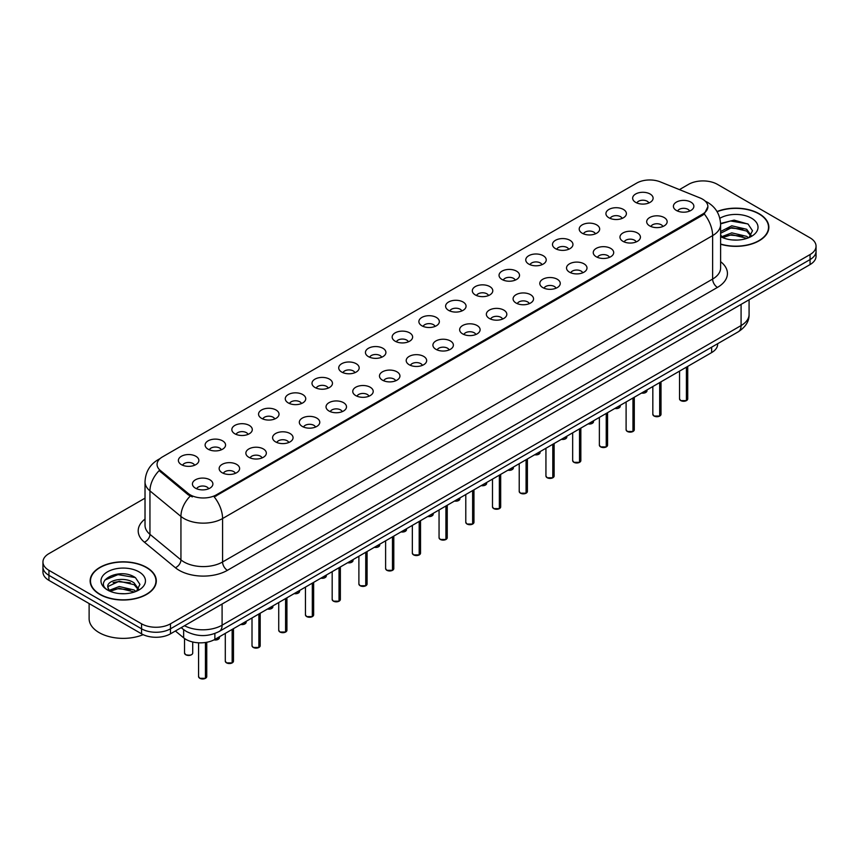 <?xml version="1.0" encoding="UTF-8"?>
<svg xmlns="http://www.w3.org/2000/svg" width="859" height="859" viewBox="0 0 859 859"><rect width="100%" height="100%" fill="white"/><g stroke="black" fill="none" stroke-linecap="round" stroke-linejoin="round"><path stroke-width="1.29" d="M608.924 217.789A10.233 5.906 180 0 1 606.894 216.124A10.233 5.906 180 0 1 610.287 208.78A10.233 5.906 180 0 1 623.398 209.435A10.233 5.906 180 0 1 625.427 216.124A10.233 5.906 180 0 1 608.924 217.789M622.152 218.401A6.142 3.543 0 0 0 620.499 216.683A6.142 3.543 0 0 0 614.453 215.781A6.142 3.543 0 0 0 610.169 218.401M582.209 233.218A10.233 5.906 180 0 1 580.179 231.554A10.233 5.906 180 0 1 583.562 224.21A10.233 5.906 180 0 1 596.672 224.865A10.233 5.906 180 0 1 598.702 231.554A10.233 5.906 180 0 1 582.209 233.218M595.427 233.831A6.142 3.543 0 0 0 593.784 232.102A6.142 3.543 0 0 0 587.728 231.211A6.142 3.543 0 0 0 583.454 233.831M555.483 248.648A10.233 5.906 180 0 1 553.454 246.973A10.233 5.906 180 0 1 556.847 239.64A10.233 5.906 180 0 1 569.957 240.295A10.233 5.906 180 0 1 571.987 246.973A10.233 5.906 180 0 1 555.483 248.648M568.712 249.26A6.142 3.543 0 0 0 567.058 247.532A6.142 3.543 0 0 0 561.013 246.64A6.142 3.543 0 0 0 556.729 249.26M528.768 264.078A10.233 5.906 180 0 1 526.728 262.403A10.233 5.906 180 0 1 530.121 255.059A10.233 5.906 180 0 1 543.232 255.724A10.233 5.906 180 0 1 545.261 262.403A10.233 5.906 180 0 1 528.768 264.078M541.986 264.69A6.142 3.543 0 0 0 540.343 262.961A6.142 3.543 0 0 0 534.287 262.059A6.142 3.543 0 0 0 530.014 264.69M502.043 279.497A10.233 5.906 180 0 1 500.013 277.833A10.233 5.906 180 0 1 503.395 270.488A10.233 5.906 180 0 1 516.517 271.143A10.233 5.906 180 0 1 518.546 277.833A10.233 5.906 180 0 1 502.043 279.497M515.26 280.109A6.142 3.543 0 0 0 513.618 278.391A6.142 3.543 0 0 0 507.572 277.489A6.142 3.543 0 0 0 503.288 280.109M475.317 294.927A10.233 5.906 180 0 1 473.288 293.263A10.233 5.906 180 0 1 476.681 285.918A10.233 5.906 180 0 1 489.791 286.573A10.233 5.906 180 0 1 491.82 293.263A10.233 5.906 180 0 1 475.317 294.927M488.546 295.539A6.142 3.543 0 0 0 486.892 293.81A6.142 3.543 0 0 0 480.847 292.919A6.142 3.543 0 0 0 476.562 295.539M448.602 310.357A10.233 5.906 180 0 1 446.573 308.682A10.233 5.906 180 0 1 449.955 301.348A10.233 5.906 180 0 1 463.065 302.003A10.233 5.906 180 0 1 465.106 308.682A10.233 5.906 180 0 1 448.602 310.357M461.82 310.969A6.142 3.543 0 0 0 460.177 309.24A6.142 3.543 0 0 0 454.132 308.349A6.142 3.543 0 0 0 449.848 310.969M421.876 325.786A10.233 5.906 180 0 1 419.847 324.111A10.233 5.906 180 0 1 423.24 316.767A10.233 5.906 180 0 1 436.351 317.433A10.233 5.906 180 0 1 438.38 324.111A10.233 5.906 180 0 1 421.876 325.786M435.105 326.399A6.142 3.543 0 0 0 433.451 324.67A6.142 3.543 0 0 0 427.406 323.768A6.142 3.543 0 0 0 423.122 326.399M395.161 341.206A10.233 5.906 180 0 1 393.132 339.541A10.233 5.906 180 0 1 396.514 332.197A10.233 5.906 180 0 1 409.625 332.852A10.233 5.906 180 0 1 411.654 339.541A10.233 5.906 180 0 1 395.161 341.206M408.379 341.828A6.142 3.543 0 0 0 406.736 340.1A6.142 3.543 0 0 0 400.691 339.198A6.142 3.543 0 0 0 396.407 341.828M368.436 356.635A10.233 5.906 180 0 1 366.406 354.971A10.233 5.906 180 0 1 369.799 347.627A10.233 5.906 180 0 1 382.91 348.282A10.233 5.906 180 0 1 384.939 354.971A10.233 5.906 180 0 1 368.436 356.635M381.664 357.247A6.142 3.543 0 0 0 380.011 355.519A6.142 3.543 0 0 0 373.966 354.627A6.142 3.543 0 0 0 369.681 357.247M341.721 372.065A10.233 5.906 180 0 1 339.681 370.39A10.233 5.906 180 0 1 343.074 363.056A10.233 5.906 180 0 1 356.184 363.711A10.233 5.906 180 0 1 358.214 370.39A10.233 5.906 180 0 1 341.721 372.065M354.939 372.677A6.142 3.543 0 0 0 353.296 370.948A6.142 3.543 0 0 0 347.24 370.057A6.142 3.543 0 0 0 342.966 372.677M314.995 387.495A10.233 5.906 180 0 1 312.966 385.82A10.233 5.906 180 0 1 316.359 378.475A10.233 5.906 180 0 1 329.469 379.141A10.233 5.906 180 0 1 331.499 385.82A10.233 5.906 180 0 1 314.995 387.495M328.224 388.107A6.142 3.543 0 0 0 326.57 386.378A6.142 3.543 0 0 0 320.525 385.476A6.142 3.543 0 0 0 316.241 388.107M288.27 402.914A10.233 5.906 180 0 1 286.24 401.25A10.233 5.906 180 0 1 289.633 393.905A10.233 5.906 180 0 1 302.744 394.56A10.233 5.906 180 0 1 304.773 401.25A10.233 5.906 180 0 1 288.27 402.914M301.498 403.537A6.142 3.543 0 0 0 299.855 401.808A6.142 3.543 0 0 0 293.799 400.906A6.142 3.543 0 0 0 289.526 403.537M261.555 418.344A10.233 5.906 180 0 1 259.525 416.679A10.233 5.906 180 0 1 262.908 409.335A10.233 5.906 180 0 1 276.018 409.99A10.233 5.906 180 0 1 278.058 416.679A10.233 5.906 180 0 1 261.555 418.344M274.773 418.956A6.142 3.543 0 0 0 273.13 417.238A6.142 3.543 0 0 0 267.085 416.336A6.142 3.543 0 0 0 262.8 418.956M234.829 433.774A10.233 5.906 180 0 1 232.8 432.098A10.233 5.906 180 0 1 236.193 424.765A10.233 5.906 180 0 1 249.303 425.42A10.233 5.906 180 0 1 251.333 432.098A10.233 5.906 180 0 1 234.829 433.774M248.058 434.386A6.142 3.543 0 0 0 246.404 432.657A6.142 3.543 0 0 0 240.359 431.766A6.142 3.543 0 0 0 236.075 434.386M208.114 449.203A10.233 5.906 180 0 1 206.085 447.528A10.233 5.906 180 0 1 209.467 440.184A10.233 5.906 180 0 1 222.578 440.85A10.233 5.906 180 0 1 224.607 447.528A10.233 5.906 180 0 1 208.114 449.203M221.332 449.815A6.142 3.543 0 0 0 219.689 448.087A6.142 3.543 0 0 0 213.644 447.185A6.142 3.543 0 0 0 209.36 449.815M181.389 464.633A10.233 5.906 180 0 1 179.359 462.958A10.233 5.906 180 0 1 182.752 455.614A10.233 5.906 180 0 1 195.863 456.269A10.233 5.906 180 0 1 197.892 462.958A10.233 5.906 180 0 1 181.389 464.633M194.617 465.245A6.142 3.543 0 0 0 192.964 463.516A6.142 3.543 0 0 0 186.918 462.614A6.142 3.543 0 0 0 182.634 465.245M635.649 202.37A10.233 5.906 180 0 1 633.62 200.695A10.233 5.906 180 0 1 637.002 193.35A10.233 5.906 180 0 1 650.113 194.016A10.233 5.906 180 0 1 652.142 200.695A10.233 5.906 180 0 1 635.649 202.37M648.867 202.982A6.142 3.543 0 0 0 647.224 201.253A6.142 3.543 0 0 0 641.179 200.351A6.142 3.543 0 0 0 636.895 202.982M649.683 225.896A10.233 5.906 180 0 1 647.654 224.22A10.233 5.906 180 0 1 651.036 216.887A10.233 5.906 180 0 1 664.157 217.542A10.233 5.906 180 0 1 666.187 224.22A10.233 5.906 180 0 1 649.683 225.896M662.901 226.508A6.142 3.543 0 0 0 661.258 224.779A6.142 3.543 0 0 0 655.213 223.888A6.142 3.543 0 0 0 650.929 226.508M622.958 241.325A10.233 5.906 180 0 1 620.928 239.65A10.233 5.906 180 0 1 624.321 232.306A10.233 5.906 180 0 1 637.432 232.972A10.233 5.906 180 0 1 639.461 239.65A10.233 5.906 180 0 1 622.958 241.325M636.186 241.937A6.142 3.543 0 0 0 634.533 240.209A6.142 3.543 0 0 0 628.487 239.307A6.142 3.543 0 0 0 624.203 241.937M596.243 256.755A10.233 5.906 180 0 1 594.213 255.08A10.233 5.906 180 0 1 597.596 247.736A10.233 5.906 180 0 1 610.706 248.401A10.233 5.906 180 0 1 612.735 255.08A10.233 5.906 180 0 1 596.243 256.755M609.461 257.367A6.142 3.543 0 0 0 607.818 255.638A6.142 3.543 0 0 0 601.772 254.736A6.142 3.543 0 0 0 597.488 257.367M569.517 272.174A10.233 5.906 180 0 1 567.488 270.51A10.233 5.906 180 0 1 570.881 263.165A10.233 5.906 180 0 1 583.991 263.82A10.233 5.906 180 0 1 586.021 270.51A10.233 5.906 180 0 1 569.517 272.174M582.746 272.786A6.142 3.543 0 0 0 581.092 271.068A6.142 3.543 0 0 0 575.047 270.166A6.142 3.543 0 0 0 570.763 272.786M542.802 287.604A10.233 5.906 180 0 1 540.773 285.929A10.233 5.906 180 0 1 544.155 278.595A10.233 5.906 180 0 1 557.266 279.25A10.233 5.906 180 0 1 559.295 285.929A10.233 5.906 180 0 1 542.802 287.604M556.02 288.216A6.142 3.543 0 0 0 554.377 286.487A6.142 3.543 0 0 0 548.332 285.596A6.142 3.543 0 0 0 544.048 288.216M516.076 303.034A10.233 5.906 180 0 1 514.047 301.359A10.233 5.906 180 0 1 517.44 294.014A10.233 5.906 180 0 1 530.551 294.68A10.233 5.906 180 0 1 532.58 301.359A10.233 5.906 180 0 1 516.076 303.034M529.305 303.646A6.142 3.543 0 0 0 527.651 301.917A6.142 3.543 0 0 0 521.606 301.015A6.142 3.543 0 0 0 517.322 303.646M489.362 318.464A10.233 5.906 180 0 1 487.321 316.788A10.233 5.906 180 0 1 490.714 309.444A10.233 5.906 180 0 1 503.825 310.11A10.233 5.906 180 0 1 505.854 316.788A10.233 5.906 180 0 1 489.362 318.464M502.579 319.076A6.142 3.543 0 0 0 500.937 317.347A6.142 3.543 0 0 0 494.881 316.445A6.142 3.543 0 0 0 490.607 319.076M462.636 333.883A10.233 5.906 180 0 1 460.607 332.218A10.233 5.906 180 0 1 464 324.874A10.233 5.906 180 0 1 477.11 325.529A10.233 5.906 180 0 1 479.139 332.218A10.233 5.906 180 0 1 462.636 333.883M475.865 334.495A6.142 3.543 0 0 0 474.211 332.777A6.142 3.543 0 0 0 468.166 331.875A6.142 3.543 0 0 0 463.881 334.495M435.91 349.312A10.233 5.906 180 0 1 433.881 347.648A10.233 5.906 180 0 1 437.274 340.304A10.233 5.906 180 0 1 450.384 340.959A10.233 5.906 180 0 1 452.414 347.648A10.233 5.906 180 0 1 435.91 349.312M449.139 349.924A6.142 3.543 0 0 0 447.496 348.196A6.142 3.543 0 0 0 441.44 347.304A6.142 3.543 0 0 0 437.167 349.924M409.195 364.742A10.233 5.906 180 0 1 407.166 363.067A10.233 5.906 180 0 1 410.548 355.733A10.233 5.906 180 0 1 423.659 356.388A10.233 5.906 180 0 1 425.699 363.067A10.233 5.906 180 0 1 409.195 364.742M422.413 365.354A6.142 3.543 0 0 0 420.77 363.625A6.142 3.543 0 0 0 414.725 362.734A6.142 3.543 0 0 0 410.441 365.354M382.47 380.172A10.233 5.906 180 0 1 380.44 378.497A10.233 5.906 180 0 1 383.833 371.152A10.233 5.906 180 0 1 396.944 371.818A10.233 5.906 180 0 1 398.973 378.497A10.233 5.906 180 0 1 382.47 380.172M395.698 380.784A6.142 3.543 0 0 0 394.045 379.055A6.142 3.543 0 0 0 388 378.153A6.142 3.543 0 0 0 383.715 380.784M355.755 395.591A10.233 5.906 180 0 1 353.725 393.927A10.233 5.906 180 0 1 357.108 386.582A10.233 5.906 180 0 1 370.218 387.237A10.233 5.906 180 0 1 372.248 393.927A10.233 5.906 180 0 1 355.755 395.591M368.973 396.203A6.142 3.543 0 0 0 367.33 394.485A6.142 3.543 0 0 0 361.285 393.583A6.142 3.543 0 0 0 357 396.203M329.029 411.021A10.233 5.906 180 0 1 327 409.356A10.233 5.906 180 0 1 330.393 402.012A10.233 5.906 180 0 1 343.503 402.667A10.233 5.906 180 0 1 345.533 409.356A10.233 5.906 180 0 1 329.029 411.021M342.258 411.633A6.142 3.543 0 0 0 340.604 409.904A6.142 3.543 0 0 0 334.559 409.013A6.142 3.543 0 0 0 330.275 411.633M302.314 426.451A10.233 5.906 180 0 1 300.285 424.776A10.233 5.906 180 0 1 303.667 417.442A10.233 5.906 180 0 1 316.778 418.097A10.233 5.906 180 0 1 318.807 424.776A10.233 5.906 180 0 1 302.314 426.451M315.532 427.063A6.142 3.543 0 0 0 313.889 425.334A6.142 3.543 0 0 0 307.833 424.443A6.142 3.543 0 0 0 303.56 427.063M275.589 441.88A10.233 5.906 180 0 1 273.559 440.205A10.233 5.906 180 0 1 276.952 432.861A10.233 5.906 180 0 1 290.063 433.527A10.233 5.906 180 0 1 292.092 440.205A10.233 5.906 180 0 1 275.589 441.88M288.817 442.492A6.142 3.543 0 0 0 287.164 440.764A6.142 3.543 0 0 0 281.118 439.862A6.142 3.543 0 0 0 276.834 442.492M248.863 457.299A10.233 5.906 180 0 1 246.834 455.635A10.233 5.906 180 0 1 250.227 448.291A10.233 5.906 180 0 1 263.337 448.946A10.233 5.906 180 0 1 265.367 455.635A10.233 5.906 180 0 1 248.863 457.299M262.092 457.922A6.142 3.543 0 0 0 260.449 456.193A6.142 3.543 0 0 0 254.393 455.291A6.142 3.543 0 0 0 250.119 457.922M222.148 472.729A10.233 5.906 180 0 1 220.119 471.065A10.233 5.906 180 0 1 223.501 463.72A10.233 5.906 180 0 1 236.622 464.375A10.233 5.906 180 0 1 238.652 471.065A10.233 5.906 180 0 1 222.148 472.729M235.366 473.341A6.142 3.543 0 0 0 233.723 471.612A6.142 3.543 0 0 0 227.678 470.721A6.142 3.543 0 0 0 223.394 473.341M195.422 488.159A10.233 5.906 180 0 1 193.393 486.484A10.233 5.906 180 0 1 196.786 479.15A10.233 5.906 180 0 1 209.897 479.805A10.233 5.906 180 0 1 211.926 486.484A10.233 5.906 180 0 1 195.422 488.159M208.651 488.771A6.142 3.543 0 0 0 206.998 487.042A6.142 3.543 0 0 0 200.952 486.151A6.142 3.543 0 0 0 196.668 488.771M676.409 210.466A10.233 5.906 180 0 1 674.369 208.801A10.233 5.906 180 0 1 677.762 201.457A10.233 5.906 180 0 1 690.872 202.112A10.233 5.906 180 0 1 692.902 208.801A10.233 5.906 180 0 1 676.409 210.466M689.627 211.078A6.142 3.543 0 0 0 687.984 209.36A6.142 3.543 0 0 0 681.928 208.458A6.142 3.543 0 0 0 677.654 211.078M700.042 197.946A18.415 10.63 180 0 1 702.501 199.138A18.415 10.63 180 0 1 707.891 206.654A18.415 10.63 180 0 1 702.501 214.17L216.307 494.87A18.415 10.63 180 0 1 188.207 493.453L160.397 470.517A18.415 10.63 180 0 1 157.057 464.418A18.415 10.63 180 0 1 162.458 456.902L636.734 183.074A18.415 10.63 180 0 1 660.324 181.893L700.042 197.946M717.652 343.707L717.652 344.223A20.466 11.811 180 0 1 711.649 352.577L214.868 639.397A20.466 11.811 180 0 1 183.643 637.818L175.376 631M720.615 244.235A33.082 19.102 0 0 0 768.859 227.259A33.082 19.102 0 0 0 759.173 213.751A33.082 19.102 0 0 0 717.018 211.529M146.61 567.412A33.082 19.102 0 0 0 110.564 563.268A33.082 19.102 0 0 0 90.141 580.92A33.082 19.102 0 0 0 99.827 594.428A33.082 19.102 0 0 0 135.883 598.562A33.082 19.102 0 0 0 156.306 580.92A33.082 19.102 0 0 0 146.61 567.412M707.891 206.654L704.283 213.977L702.501 215.276L214.235 496.91A23.869 13.787 60 0 1 222.578 518.535A27.284 15.752 180 0 1 183.998 518.535A27.284 15.752 180 0 1 180.938 516.442L149.949 490.886A27.284 15.752 180 0 1 145.021 481.845L145.021 525.289A27.284 15.752 0 0 0 149.949 534.33L180.938 559.875A27.284 15.752 0 0 0 183.998 561.979A27.284 15.752 0 0 0 222.578 561.979L712.626 279.057A27.284 15.752 0 0 0 720.615 267.922L720.615 224.478A27.284 15.752 180 0 1 712.626 235.613A23.869 13.787 -120 0 0 704.283 213.977M145.021 498.156L48.942 553.625A20.466 11.811 0 0 0 42.95 561.979L42.95 572.008A20.466 11.811 0 0 0 48.942 580.362L141.552 633.824L141.552 628.809A20.466 11.811 0 0 0 170.49 628.809L810.058 259.568A20.466 11.811 0 0 0 816.05 251.215A20.466 11.811 0 0 1 810.058 259.568L170.49 628.809A20.466 11.811 0 0 1 141.552 628.809L48.942 575.347L141.552 628.809L141.552 623.806A20.466 11.811 0 0 0 170.49 623.806L810.058 254.554A20.466 11.811 0 0 0 816.05 246.2A20.466 11.811 0 0 0 810.058 237.846L717.448 184.374A20.466 11.811 0 0 0 688.51 184.374L679.437 189.614M42.95 566.994A20.466 11.811 0 0 0 48.942 575.347A20.466 11.811 0 0 1 42.95 566.994M192.341 496.91L188.207 494.816L159.151 470.625A23.869 15.967 129.5 0 0 149.949 490.886L149.949 534.33A6.818 4.563 -50.5 0 1 144.366 542.158A34.102 19.693 180 0 1 145.021 519.051M42.95 561.979A20.466 11.811 0 0 0 48.942 570.333L141.552 623.806M141.552 633.824A20.466 11.811 0 0 0 170.49 633.824L810.058 264.572A20.466 11.811 0 0 0 816.05 256.218L816.05 246.2M686.405 400.627L680.768 400.616L679.544 398.887A4.091 2.362 0 0 0 680.747 400.552A4.091 2.362 0 0 0 686.405 400.627L686.405 367.158M686.373 400.691L686.309 400.681A3.951 2.287 180 0 1 680.843 400.605M686.405 400.455L686.652 367.008M659.68 416.057L654.053 416.046L652.829 414.306A4.091 2.362 0 0 0 654.021 415.981A4.091 2.362 0 0 0 659.68 416.057L659.68 382.588M659.658 416.121L659.594 416.11A3.951 2.287 180 0 1 654.118 416.035M659.68 415.885L659.937 382.438M632.965 431.476L627.328 431.476L626.104 429.736A4.091 2.362 0 0 0 627.306 431.411A4.091 2.362 0 0 0 632.965 431.476L632.965 398.007M632.933 431.54L632.868 431.529A3.951 2.287 180 0 1 627.403 431.465M632.965 431.315L633.212 397.867M606.239 446.905L600.613 446.895L599.378 445.166A4.091 2.362 0 0 0 600.581 446.841A4.091 2.362 0 0 0 606.239 446.905L606.239 413.437M606.207 446.97L606.153 446.959A3.951 2.287 180 0 1 600.677 446.895M606.239 446.744L606.497 413.297M579.524 462.335L573.887 462.325L572.663 460.596A4.091 2.362 0 0 0 573.866 462.26A4.091 2.362 0 0 0 579.524 462.335L579.524 428.866M579.492 462.4L579.428 462.389A3.951 2.287 180 0 1 573.962 462.325M579.524 462.163L579.771 428.716M720.615 244.02A32.739 18.898 0 0 0 768.515 227.259A32.739 18.898 0 0 0 758.926 213.891A32.739 18.898 0 0 0 717.136 211.722M732.051 239.919L737.247 240.069M721.861 236.655L731.782 232.864L746.686 236.354L748.49 237.803M722.773 237.61L731.782 234.636L747.008 238.351M720.615 234.453A15.419 8.901 0 0 0 722.902 237.739M720.615 231.511L731.782 225.799L746.686 229.278L751.11 235.398M720.615 233.272L731.782 227.56L746.686 231.05L750.766 235.86M720.765 236.73L721.56 237.213M720.615 236.655A22.237 12.842 0 0 0 751.507 236.343A22.237 12.842 0 0 0 751.507 218.186A22.237 12.842 0 0 0 719.842 218.304M749.016 237.578L752.495 230.738L748.092 224.102L734.134 220.119L720.594 223.458M722.011 237.352L720.615 235.71M720.615 223.888L730.569 220.967L747.792 223.898M725.672 228.934L730.569 228.043L742.863 229.095M725.672 236.01L730.569 235.119L742.863 236.171M100.073 594.288A32.739 18.898 0 0 0 135.754 598.379A32.739 18.898 0 0 0 155.962 580.92A32.739 18.898 0 0 0 146.374 567.552A32.739 18.898 0 0 0 110.693 563.45A32.739 18.898 0 0 0 90.485 580.92A32.739 18.898 0 0 0 100.073 594.288M89.121 603.555L89.121 618.684A34.102 19.693 0 0 0 99.107 632.6A34.102 19.693 0 0 0 143.152 634.661M119.498 593.58L124.695 593.73M109.297 590.316L119.229 586.525L134.122 590.004L135.926 591.454M110.21 591.271L119.229 588.297L134.455 592.001M109.458 591.003L107.858 587.266A15.419 8.901 0 0 0 110.349 591.389M138.557 589.059L134.122 582.939C124.866 576.035 105.829 580.297 107.858 587.266L107.805 586.59M107.901 587.481L108.331 586.332L119.229 581.221L134.122 584.7L138.202 589.51M136.452 591.239L139.942 584.399L135.529 577.753C119.927 566.543 92.192 581.318 108.213 590.38L109.007 590.863M138.954 571.836A22.237 12.842 0 0 0 107.493 571.836A22.237 12.842 0 0 0 107.493 589.993A22.237 12.842 0 0 0 138.954 589.993A22.237 12.842 0 0 0 138.954 571.836M104.959 579.986L118.016 574.628L135.228 577.549M113.12 582.585L118.016 581.704L130.31 582.756M113.12 589.661L118.016 588.769L130.31 589.832M552.799 477.765L547.172 477.754L545.937 476.015A4.091 2.362 0 0 0 547.14 477.69A4.091 2.362 0 0 0 552.799 477.765L552.799 444.296M552.766 477.829L552.702 477.819A3.951 2.287 180 0 1 547.237 477.744M552.799 477.593L553.056 444.146M526.073 493.184L520.447 493.184L519.223 491.445A4.091 2.362 0 0 0 520.414 493.12A4.091 2.362 0 0 0 526.073 493.184L526.073 459.715M526.052 493.249L525.987 493.238A3.951 2.287 180 0 1 520.511 493.173M526.073 493.023L526.331 459.576M499.358 508.614L493.721 508.603L492.497 506.874A4.091 2.362 0 0 0 493.7 508.549A4.091 2.362 0 0 0 499.358 508.614L499.358 475.145M499.326 508.678L499.262 508.668A3.951 2.287 180 0 1 493.796 508.603M499.358 508.453L499.605 475.006M472.633 524.044L467.006 524.033L465.782 522.304A4.091 2.362 0 0 0 466.974 523.969A4.091 2.362 0 0 0 472.633 524.044L472.633 490.575M472.611 524.108L472.547 524.097A3.951 2.287 180 0 1 467.071 524.033M472.633 523.872L472.89 490.425M445.918 539.473L440.28 539.463L439.056 537.734A4.091 2.362 0 0 0 440.259 539.398A4.091 2.362 0 0 0 445.918 539.473L445.918 506.005M445.885 539.538L445.821 539.527A3.951 2.287 180 0 1 440.356 539.452M445.918 539.302L446.165 505.854M419.192 554.903L413.566 554.893L412.341 553.153A4.091 2.362 0 0 0 413.533 554.828A4.091 2.362 0 0 0 419.192 554.903L419.192 521.424M419.171 554.957L419.106 554.946A3.951 2.287 180 0 1 413.63 554.882M419.192 554.731L419.45 521.284M392.477 570.322L386.84 570.312L385.616 568.583A4.091 2.362 0 0 0 386.818 570.258A4.091 2.362 0 0 0 392.477 570.322L392.477 536.854M392.445 570.387L392.38 570.376A3.951 2.287 180 0 1 386.915 570.312M392.477 570.161L392.724 536.714M365.751 585.752L360.125 585.741L358.89 584.013A4.091 2.362 0 0 0 360.093 585.677A4.091 2.362 0 0 0 365.751 585.752L365.751 552.283M365.719 585.817L365.655 585.806A3.951 2.287 180 0 1 360.189 585.741M365.751 585.58L366.009 552.133M339.026 601.182L333.399 601.171L332.175 599.442A4.091 2.362 0 0 0 333.367 601.107A4.091 2.362 0 0 0 339.026 601.182L339.026 567.713M339.004 601.246L338.94 601.236A3.951 2.287 180 0 1 333.464 601.16M339.026 601.01L339.284 567.563M312.311 616.612L306.684 616.601L305.45 614.861A4.091 2.362 0 0 0 306.652 616.537A4.091 2.362 0 0 0 312.311 616.612L312.311 583.132M312.279 616.665L312.214 616.665A3.951 2.287 180 0 1 306.749 616.59M312.311 616.44L312.558 582.993M285.585 632.031L279.959 632.031L278.735 630.291A4.091 2.362 0 0 0 279.927 631.966A4.091 2.362 0 0 0 285.585 632.031L285.585 598.562M285.564 632.095L285.499 632.084A3.951 2.287 180 0 1 280.023 632.02M285.585 631.87L285.843 598.422M258.87 647.461L253.233 647.45L252.009 645.721A4.091 2.362 0 0 0 253.212 647.385A4.091 2.362 0 0 0 258.87 647.461L258.87 613.992M258.838 647.525L258.774 647.514A3.951 2.287 180 0 1 253.308 647.45M258.87 647.289L259.117 613.841M232.145 662.89L226.518 662.88L225.294 661.151A4.091 2.362 0 0 0 226.486 662.815A4.091 2.362 0 0 0 232.145 662.89L232.145 629.422M232.123 662.955L232.059 662.944A3.951 2.287 180 0 1 226.583 662.869M232.145 662.719L232.402 629.271M205.43 678.32L199.793 678.309L198.569 676.57A4.091 2.362 0 0 0 199.771 678.245A4.091 2.362 0 0 0 205.43 678.32L205.43 642.489M205.398 678.374L205.333 678.374A3.951 2.287 180 0 1 199.868 678.299M205.43 678.148L205.677 642.457M160.397 470.517L160.397 471.881M188.207 493.453L188.207 494.816M216.307 494.87L216.307 495.976M702.501 214.17L702.501 215.276M711.649 347.165L711.649 352.577M183.643 629.647L183.643 637.818M214.868 633.491L214.868 639.397M227.41 570.333A6.818 3.941 60 0 1 222.578 561.979L222.578 518.535L712.626 235.613L712.626 279.057A6.818 3.941 60 0 0 717.448 287.411L227.41 570.333A34.102 19.693 180 0 1 179.177 570.333A34.102 19.693 180 0 1 175.354 567.702L144.366 542.158M159.559 459.082A23.869 13.787 -120 0 0 157.949 459.78C149.788 464.687 145.482 472.042 145.021 481.845M190.236 496.083A23.869 15.967 129.5 0 0 180.938 516.442L180.938 559.875A6.818 4.563 -50.5 0 1 175.354 567.702M720.615 261.673A34.102 19.693 180 0 1 717.448 287.411M170.49 623.806L170.49 633.824M810.058 254.554L810.058 264.572M48.942 570.333L48.942 580.362M184.502 625.739A27.284 15.752 0 0 0 222.094 625.191L741.081 325.561A27.284 15.752 0 0 0 749.08 314.426C749.273 321.191 745.666 326.989 738.257 331.81L219.27 631.44A13.647 7.881 60 0 0 222.094 625.191L222.094 604.027M741.081 304.397L741.081 325.561A13.647 7.881 60 0 1 738.257 331.81M181.539 627.446A13.647 9.127 129.5 0 0 182.956 629.099L181.195 627.65M686.652 400.477A4.091 2.362 0 0 0 687.726 398.887L687.726 366.385M641.598 393.025A4.091 2.362 0 0 0 646.977 390.781L644.841 392.907L641.523 393.068M645.732 392.477A3.951 2.287 180 0 1 641.566 393.046M659.937 415.906A4.091 2.362 0 0 0 661.011 414.306L661.011 381.815M633.212 431.336A4.091 2.362 0 0 0 634.286 429.736L634.286 397.245M606.497 446.766A4.091 2.362 0 0 0 607.571 445.166L607.571 412.674M579.771 462.185A4.091 2.362 0 0 0 580.845 460.596L580.845 428.104M614.883 408.454A4.091 2.362 0 0 0 620.252 406.21L618.126 408.336L614.808 408.497M619.006 407.907A3.951 2.287 180 0 1 614.84 408.476M588.157 423.874A4.091 2.362 0 0 0 593.537 421.64L591.4 423.766L588.082 423.916M592.28 423.337A3.951 2.287 180 0 1 588.125 423.895M565.566 438.756A3.951 2.287 180 0 1 561.399 439.325A4.091 2.362 0 0 0 566.811 437.059L564.685 439.185L561.367 439.346M553.056 477.615A4.091 2.362 0 0 0 554.13 476.015L554.13 443.523M526.331 493.045A4.091 2.362 0 0 0 527.405 491.445L527.405 458.953M499.605 508.474A4.091 2.362 0 0 0 500.69 506.874L500.69 474.383M534.717 454.733A4.091 2.362 0 0 0 540.086 452.489L537.959 454.615L534.642 454.776M538.84 454.186A3.951 2.287 180 0 1 534.674 454.755M507.991 470.163A4.091 2.362 0 0 0 513.371 467.919L511.234 470.045L507.927 470.206A3.951 2.287 180 0 0 512.125 469.615M485.399 485.045A3.951 2.287 180 0 1 481.233 485.603A4.091 2.362 0 0 0 486.645 483.349L484.519 485.475L481.201 485.625M472.89 523.893A4.091 2.362 0 0 0 473.964 522.304L473.964 489.813M446.165 539.323A4.091 2.362 0 0 0 447.238 537.734L447.238 505.232M419.45 554.753A4.091 2.362 0 0 0 420.523 553.153L420.523 520.661M392.724 570.183A4.091 2.362 0 0 0 393.798 568.583L393.798 536.091M366.009 585.602A4.091 2.362 0 0 0 367.083 584.013L367.083 551.521M454.551 501.012A4.091 2.362 0 0 0 459.93 498.768L457.793 500.894L454.475 501.055M458.685 500.475A3.951 2.287 180 0 1 454.518 501.033M427.836 516.442A4.091 2.362 0 0 0 433.204 514.197L431.078 516.323L427.761 516.484A3.951 2.287 180 0 0 431.959 515.894M405.233 531.324A3.951 2.287 180 0 1 401.078 531.893A4.091 2.362 0 0 0 406.49 529.627L404.353 531.753L401.035 531.914M374.384 547.301A4.091 2.362 0 0 0 379.764 545.057L377.638 547.183L374.32 547.333M378.518 546.754A3.951 2.287 180 0 1 374.352 547.323M347.67 562.72A4.091 2.362 0 0 0 353.049 560.476L350.912 562.602L347.594 562.763M351.793 562.183A3.951 2.287 180 0 1 347.627 562.742M339.284 601.032A4.091 2.362 0 0 0 340.357 599.442L340.357 566.94M312.558 616.461A4.091 2.362 0 0 0 313.642 614.861L313.642 582.37M285.843 631.891A4.091 2.362 0 0 0 286.917 630.291L286.917 597.8M259.117 647.321A4.091 2.362 0 0 0 260.191 645.721L260.191 613.229M232.402 662.74A4.091 2.362 0 0 0 233.476 661.151L233.476 628.648M205.677 678.17A4.091 2.362 0 0 0 206.751 676.57L206.751 642.274M320.944 578.15A4.091 2.362 0 0 0 326.323 575.906L324.197 578.032L320.879 578.193M325.078 577.602A3.951 2.287 180 0 1 320.912 578.171M294.229 593.58A4.091 2.362 0 0 0 299.598 591.336L297.472 593.462L294.154 593.623M298.352 593.032A3.951 2.287 180 0 1 294.186 593.601M267.503 609.01A4.091 2.362 0 0 0 272.883 606.765L270.746 608.891L267.428 609.042M271.637 608.462A3.951 2.287 180 0 1 267.471 609.031M240.788 624.429A4.091 2.362 0 0 0 246.157 622.184L244.031 624.31L240.713 624.472M244.912 623.892A3.951 2.287 180 0 1 240.745 624.45M214.031 639.848A4.091 2.362 0 0 0 219.442 637.614L217.306 639.74L213.955 639.891M218.197 639.311A3.951 2.287 180 0 1 213.988 639.869M185.727 654.719A4.091 2.362 0 0 0 190.193 655.224A4.091 2.362 0 0 0 192.717 653.044C192.405 655.052 190.086 655.621 185.759 654.773L184.535 653.044A4.091 2.362 0 0 0 185.727 654.719M191.471 654.741A3.951 2.287 180 0 1 185.823 654.773M720.615 224.478C720.153 214.664 715.848 207.309 707.676 202.413L705.239 201.156M160.193 458.491L157.949 459.78M219.27 631.44C208.297 636.959 197.312 636.959 186.339 631.44L182.956 629.099M749.08 314.426L749.08 299.78M679.544 398.887L679.544 371.12M687.726 398.887L686.631 400.541M646.977 390.781L646.977 389.922M652.829 414.306L652.829 386.539M661.011 414.306L659.905 415.971M626.104 429.736L626.104 401.969M634.286 429.736L633.19 431.401M599.378 445.166L599.378 417.399M607.571 445.166L606.465 446.82M572.663 460.596L572.663 432.829M580.845 460.596L579.739 462.249M620.252 406.21L620.252 405.351M593.537 421.64L593.537 420.77M566.811 437.059L566.811 436.2M768.515 229.997L768.515 227.259M155.962 583.658L155.962 580.92M90.485 583.658L90.485 580.92M545.937 476.015L545.937 448.248M554.13 476.015L553.024 477.679M519.223 491.445L519.223 463.677M527.405 491.445L526.299 493.109M492.497 506.874L492.497 479.107M500.69 506.874L499.584 508.528M540.086 452.489L540.086 451.63M513.371 467.919L513.371 467.06M486.645 483.349L486.645 482.479M465.782 522.304L465.782 494.537M473.964 522.304L472.858 523.958M439.056 537.734L439.056 509.956M447.238 537.734L446.143 539.388M412.341 553.153L412.341 525.386M420.523 553.153L419.417 554.817M385.616 568.583L385.616 540.816M393.798 568.583L392.703 570.247M358.89 584.013L358.89 556.245M367.083 584.013L365.977 585.666M459.93 498.768L459.93 497.909M433.204 514.197L433.204 513.338M406.49 529.627L406.49 528.768M379.764 545.057L379.764 544.198M353.049 560.476L353.049 559.617M332.175 599.442L332.175 571.664M340.357 599.442L339.251 601.096M305.45 614.861L305.45 587.094M313.642 614.861L312.536 616.526M278.735 630.291L278.735 602.524M286.917 630.291L285.811 631.956M252.009 645.721L252.009 617.954M260.191 645.721L259.096 647.375M225.294 661.151L225.294 633.373M233.476 661.151L232.37 662.804M198.569 676.57L198.569 642.8M206.751 676.57L205.655 678.234M326.323 575.906L326.323 575.047M299.598 591.336L299.598 590.477M272.883 606.765L272.883 605.906M246.157 622.184L246.157 621.325M219.442 637.614L219.442 636.755M192.717 653.044L192.717 641.984M184.535 653.044L184.535 638.495"/></g></svg>
